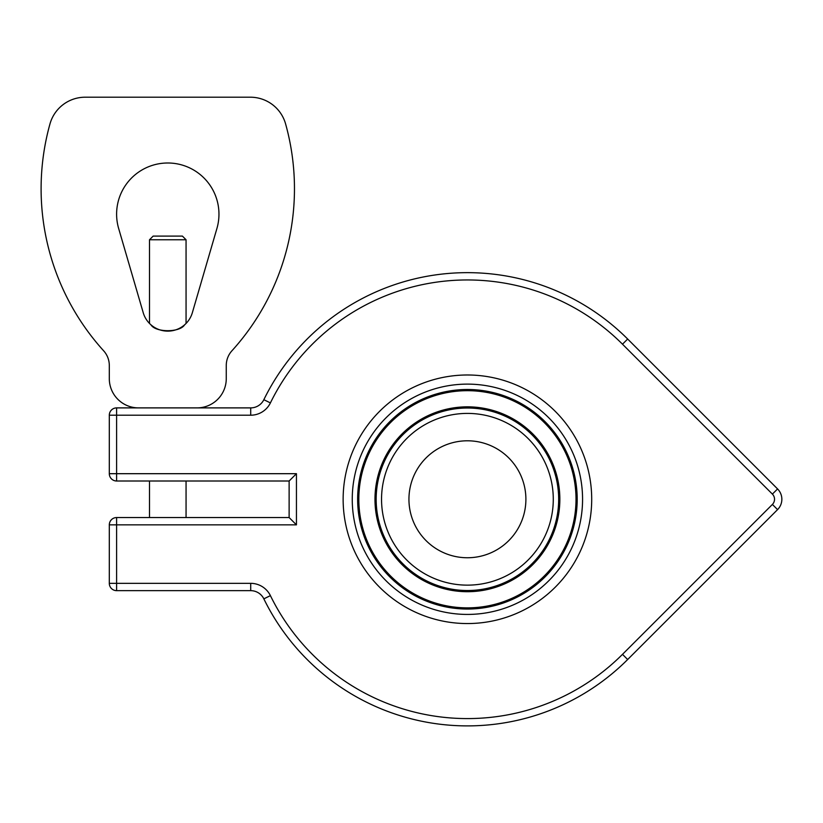 <?xml version="1.0" encoding="UTF-8"?>
<svg xmlns="http://www.w3.org/2000/svg" width="823" height="823" viewBox="0 0 823 823"><rect width="100%" height="100%" fill="white"/><g stroke="black" fill="none" stroke-linecap="round" stroke-linejoin="round"><path stroke-width="1.23" d="M186.06 239.76L182.408 236.098L153.16 236.098L149.508 239.76L186.06 239.76L186.06 323.46M184.609 324.818C179.939 332.657 155.619 332.657 150.948 324.818M149.508 517.554L149.508 481.002M109.305 473.688A7.314 7.314 0 0 0 116.609 481.002A7.314 7.314 0 0 1 109.305 473.688L116.609 473.688L116.609 481.002L289.13 481.002L296.445 473.688L116.609 473.688L116.609 415.204L109.305 415.204L109.305 473.688M116.609 517.554L116.609 524.858L296.445 524.858L289.13 517.554L116.609 517.554A7.314 7.314 0 0 0 109.305 524.858A7.314 7.314 0 0 1 116.609 517.554M289.13 481.002L289.13 517.554M250.706 590.657L116.609 590.657A7.314 7.314 0 0 1 109.305 583.342L109.305 524.858L116.609 524.858L116.609 590.657A7.314 7.314 0 0 1 109.305 583.342L250.706 583.342L250.706 590.657A14.619 14.619 0 0 1 263.844 598.846A226.623 226.623 0 0 0 627.661 659.521L777.57 509.612A14.619 14.619 0 0 0 777.57 488.934L627.661 339.025L777.57 488.934L772.396 494.109A7.314 7.314 0 0 1 772.396 504.437L622.497 654.347A219.309 219.309 0 0 1 270.407 595.636A21.933 21.933 0 0 0 250.706 583.342M216.912 228.496L192.345 312.709A25.585 25.585 0 0 1 143.223 312.709L118.656 228.496A51.17 51.17 0 0 1 167.779 162.995A51.17 51.17 0 0 1 216.912 228.496M116.609 407.889L250.706 407.889L116.609 407.889A7.314 7.314 0 0 0 109.305 415.204A7.314 7.314 0 0 1 116.609 407.889L116.609 415.204L250.706 415.204A21.933 21.933 0 0 0 270.407 402.91A219.309 219.309 0 0 1 622.497 344.199L772.396 494.109M197.026 407.889L138.542 407.889A29.237 29.237 0 0 1 109.305 378.652L109.305 365.494A21.933 21.933 0 0 0 103.616 350.763A241.242 241.242 0 0 1 49.966 123.944A36.551 36.551 0 0 1 85.18 97.207L250.387 97.207A36.551 36.551 0 0 1 285.602 123.944A241.242 241.242 0 0 1 231.952 350.763A21.933 21.933 0 0 0 226.263 365.494L226.263 378.652A29.237 29.237 0 0 1 197.026 407.889M263.844 399.7A14.619 14.619 0 0 1 250.706 407.889A14.619 14.619 0 0 0 263.844 399.7A226.623 226.623 0 0 1 627.661 339.025A226.623 226.623 0 0 0 263.844 399.7L270.407 402.91M525.897 499.273A58.484 58.484 0 0 1 438.175 549.918A58.484 58.484 0 0 1 438.175 448.628A58.484 58.484 0 0 1 525.897 499.273M343.14 499.273A124.273 124.273 0 0 0 529.559 606.901A124.273 124.273 0 0 0 529.559 391.645A124.273 124.273 0 0 0 343.14 499.273M296.445 524.858L296.445 473.688M250.706 415.204L250.706 407.889M627.661 339.025L622.497 344.199M772.396 504.437L777.57 509.612M622.497 654.347L627.661 659.521M270.407 595.636L263.844 598.846M352.254 499.273A115.158 115.158 0 0 0 524.992 599A115.158 115.158 0 0 0 524.992 399.546A115.158 115.158 0 0 0 352.254 499.273M357.645 499.273A109.778 109.778 0 0 0 522.307 594.34A109.778 109.778 0 0 0 522.307 404.206A109.778 109.778 0 0 0 357.645 499.273M358.828 499.273A108.595 108.595 0 0 0 521.71 593.321A108.595 108.595 0 0 0 521.71 405.225A108.595 108.595 0 0 0 358.828 499.273M374.979 499.273A92.443 92.443 0 0 0 513.634 579.33A92.443 92.443 0 0 0 513.634 419.216A92.443 92.443 0 0 0 374.979 499.273M376.162 499.273A91.26 91.26 0 0 0 513.048 578.302A91.26 91.26 0 0 0 513.048 420.244A91.26 91.26 0 0 0 376.162 499.273M381.543 499.273A85.88 85.88 0 0 0 510.353 573.641A85.88 85.88 0 0 0 510.353 424.905A85.88 85.88 0 0 0 381.543 499.273M149.508 323.46L149.508 239.76M186.06 517.554L186.06 481.002"/></g></svg>
